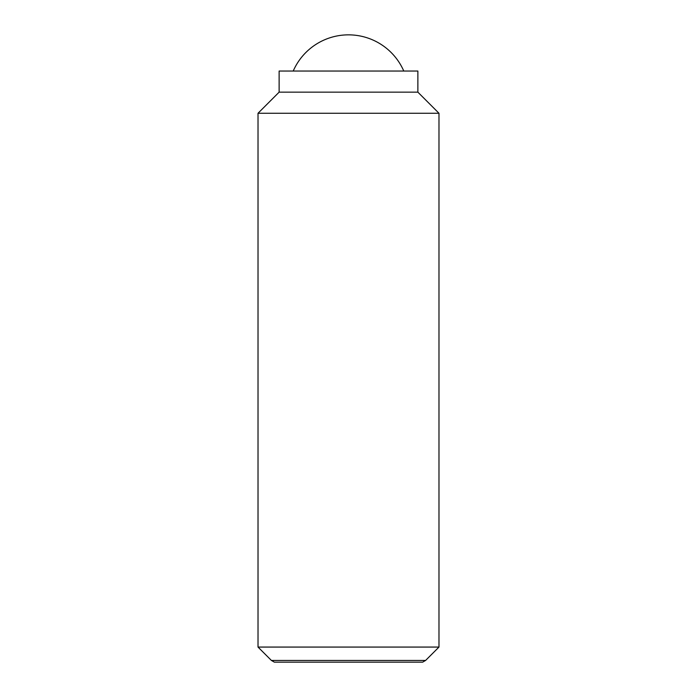<?xml version="1.0" encoding="UTF-8"?>
<svg xmlns="http://www.w3.org/2000/svg" width="697" height="697" viewBox="0 0 697 697"><rect width="100%" height="100%" fill="white"/><g stroke="black" fill="none" stroke-linecap="round" stroke-linejoin="round"><path stroke-width="1.05" d="M403.781 71.042A60.317 60.317 0 0 0 293.219 71.042M258.021 647.069L271.403 660.442L425.597 660.442L438.979 647.069L438.979 113.263L417.869 92.152L417.869 71.042L279.131 71.042L279.131 92.152L258.021 113.263L258.021 647.069L438.979 647.069M425.597 660.442L422.652 662.15L274.348 662.15L271.403 660.442M417.869 92.152L279.131 92.152M438.979 113.263L258.021 113.263"/></g></svg>
